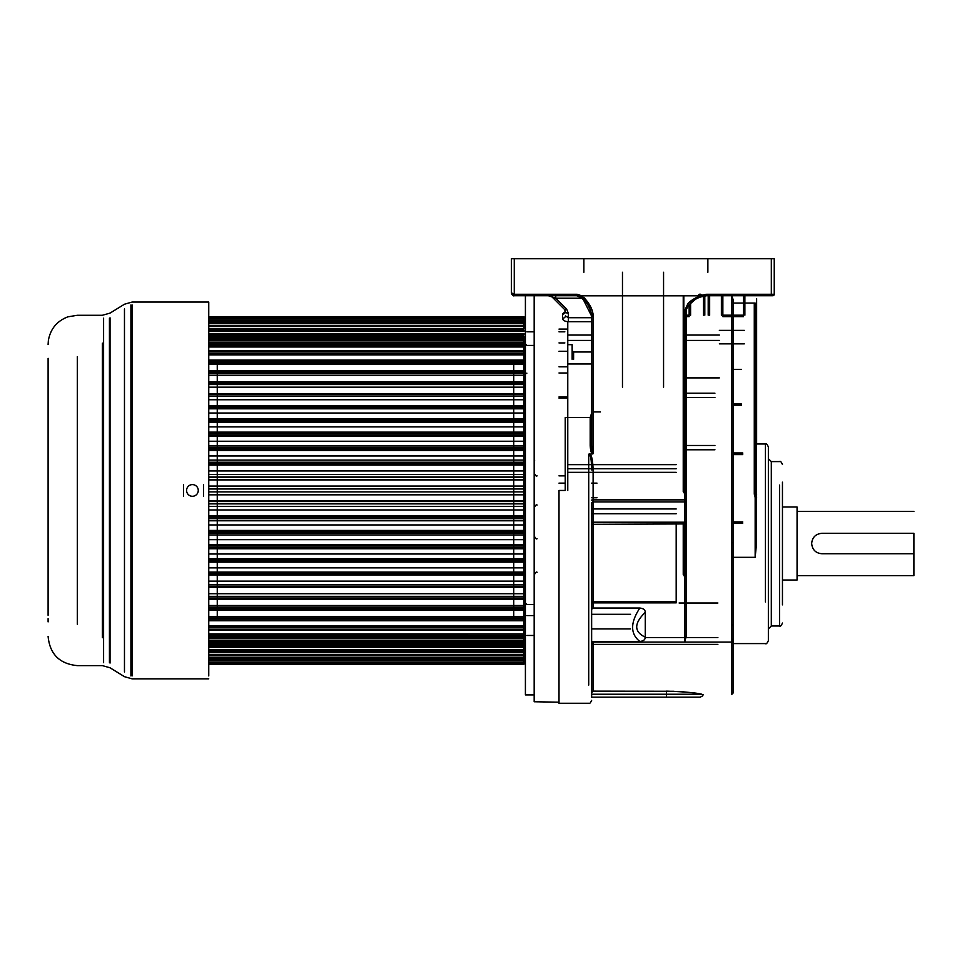 <?xml version="1.0" encoding="UTF-8"?>
<svg xmlns="http://www.w3.org/2000/svg" width="962" height="962" viewBox="0 0 962 962"><rect width="100%" height="100%" fill="white"/><g stroke="black" fill="none" stroke-linecap="round" stroke-linejoin="round"><path stroke-width="1.44" d="M821.885 553.739C815.728 553.174 812.313 549.759 811.663 543.518C812.229 537.373 815.632 533.958 821.885 533.297L913.9 533.297L913.9 575.649L913.9 553.739L821.885 553.739M913.9 511.387L797.065 511.387L797.065 580.026L797.065 507.01L782.455 507.01M565.415 311.387L562.493 314.129L562.493 318.266C562.794 320.322 564.73 321.464 568.338 321.717L591.642 321.717M591.642 413.011L590.187 417.568L565.223 417.568L565.223 490.452L559.006 490.452L559.006 703.27L559.006 490.452M765.427 601.935L765.427 443.975L756.625 443.975L756.625 329.485M756.625 298.557L756.625 339.358L756.625 298.557M733.14 557.323L755.158 557.323L756.517 543.783L756.625 300.589M706.541 295.731L772.775 295.731L771.32 295.731L771.32 294.264L774.242 294.264A1.455 1.455 -25.1 0 1 772.775 295.731M756.625 295.731L771.308 295.731M534.175 694.913L525.408 694.913L525.408 295.731L514.249 295.731L511.604 293.987L512.938 295.406M771.32 258.73L771.32 294.264L706.613 294.264L700.011 295.623L581.216 295.623L577.044 294.264L514.273 294.264L511.351 292.809L511.351 258.73L774.242 258.73L774.242 294.264M588.72 685.076L588.72 454.172L592.472 453.944C591.221 453.222 590.452 450.384 590.187 445.43L591.642 445.117L591.642 417.412L590.187 417.568M592.472 453.944L593.109 453.715C592.195 453.21 591.702 450.348 591.642 445.117L591.642 316.173L593.109 316.378C594.059 312.987 588.287 299.94 581.18 295.815L700.011 295.815C693.47 298.761 689.357 301.539 687.662 304.16L684.716 310.534L684.716 499.867L686.171 499.663L686.171 310.329C688.383 304.04 693.157 299.591 700.516 296.993L700.011 295.623M583.814 297.39C589.995 304.124 593.085 310.317 593.109 315.969L593.109 412.265M591.642 417.412L591.642 316.173L590.055 309.259M566.63 309.091L555.747 298.22L548.388 295.731A5.844 5.844 0 0 1 552.525 297.438L564.562 309.475A2.922 1.299 135 0 0 566.63 309.091L568.338 313.227A2.922 1.671 180 0 1 565.415 311.544L565.415 311.712A2.922 2.417 0 0 1 562.493 314.129M591.642 317.725L568.338 317.725L565.415 315.909A2.922 2.369 180 0 1 562.493 318.266M565.415 311.544L564.562 309.475M583.874 272.246L583.874 258.73M707.876 258.73L707.876 272.246M663.564 387.265L663.564 295.731L668.434 295.623M622.474 387.265L622.474 295.731L617.604 295.623M685.293 310.209L685.293 491.726L683.814 491.726L683.814 295.731L698.556 295.731M701.466 295.731L702.849 295.731M706.324 295.731L700.516 296.993L706.613 295.731L706.613 294.264M686.171 310.149L686.171 491.847M683.236 491.642L683.236 295.731M683.236 574.494L683.236 522.21M686.171 576.094L685.293 574.266L683.814 574.266M686.171 523.556L684.716 523.929L684.716 522.21A1.455 1.239 0 0 0 686.171 520.971L686.171 636.435L684.716 642.075L731.685 642.075L733.14 641.426L733.14 693.001L733.14 641.426A0.878 0.697 0 0 0 732.262 640.704M686.171 513.876L686.171 574.879L683.814 574.651L683.814 522.21M686.171 520.971L686.171 499.663M591.642 644.648L593.109 642.075L684.716 642.075L684.716 523.929L591.642 524.314L591.642 692.628L593.109 691.137L674.025 691.281M591.642 641.462L639.838 641.462C643.47 641.089 645.274 639.646 645.249 637.157C633.874 631.733 633.874 623.472 645.249 612.361L645.249 637.157M645.249 612.361C645.274 609.872 643.47 608.429 639.838 608.044L593.109 608.044L593.109 522.21L684.716 522.21L684.716 499.867L593.109 499.867L593.109 501.936A1.455 1.239 0 0 0 591.642 503.174L591.642 524.314M701.887 694.239C696.043 692.784 684.247 691.75 666.498 691.137L666.498 694.239L701.887 694.239M682.07 691.738L688.96 692.387M591.642 697.161L591.642 694.239L666.498 694.239L666.498 697.161L700.276 697.161L591.642 697.161L591.642 503.174M591.642 694.239L591.642 692.628M588.72 454.172C590.921 456.168 591.317 458.441 591.642 469.925L593.109 469.721L593.109 499.867L591.642 500.072M589.502 453.944C591.57 454.641 592.772 459.896 593.109 469.721M588.503 306.024L587.469 304.269M587.048 303.631L580.459 296.873L577.044 295.731L580.783 296.44M578.787 296.068L578.15 295.875M577.368 295.743L566.305 295.731M582.9 298.725L580.459 296.873L581.216 295.623L580.459 296.873L582.888 298.737L591.642 316.173C592.869 317.376 588.912 303.174 583.309 299.11L577.044 295.731L577.044 294.264M582.311 298.22L555.747 298.22L555.747 295.731L554.328 295.731M578.751 295.731L555.363 295.731M553.042 295.731L552.284 295.731M514.129 295.731L577.044 295.731M551.635 295.731L552.645 295.731M553.282 295.731L549.29 295.731M554.449 295.731L557.539 295.731M557.816 295.731L559.992 295.731M514.273 295.731L511.351 292.809C512.325 295.31 513.299 296.284 514.273 295.731L514.273 258.73M706.613 295.731L700.516 296.993A1.455 1.455 0 0 0 701.406 295.178A1.455 1.455 0 0 0 699.506 294.252A1.455 1.455 0 0 0 698.616 296.068A1.455 1.455 0 0 0 700.516 296.993C697.787 297.126 693.374 300.445 687.301 306.95L686.171 310.329L684.716 310.534M591.642 609.295L593.109 608.044M639.838 641.462C630.23 633.862 630.23 622.727 639.838 608.044M733.14 641.426L733.14 299.543L731.685 295.731L731.685 694.468L733.14 693.001M733.14 299.543L733.14 303.066L755.158 303.066L756.625 309.055M732.262 557.323A0.878 0.878 0 0 0 733.14 556.445A0.878 0.878 0 0 1 732.262 557.323L731.673 557.323M731.673 542.64L732.262 542.64A0.878 0.878 0 0 1 733.14 543.518A0.878 0.878 0 0 0 732.262 542.64M756.625 496.993L756.036 495.322L754.857 495.322M754.28 494.215L754.28 303.066M733.14 643.59L765.427 643.59C766.149 644.336 767.123 643.362 768.361 640.656L768.361 446.909C767.123 444.203 766.149 443.229 765.427 443.975L765.427 485.101M768.361 542.664L768.361 628.92L771.308 625.985L771.308 601.935M768.361 485.101L768.361 458.658L771.308 461.592L771.308 625.985L779.521 625.985L779.521 485.101M782.455 604.857L782.455 482.178M686.171 377.886L719.348 377.886M717.88 603.006L679.112 603.006M567.772 321.705L567.772 490.452L567.772 321.705M572.149 359.295L572.149 344.685L572.149 359.295M573.605 359.295L573.605 351.984L573.605 359.295M719.348 335.065L686.171 335.065M591.642 335.065L567.772 335.065M719.348 330.363L744.311 330.363M744.311 343.843L719.348 343.843M733.14 369.348L741.389 369.348M567.772 363.961L591.642 363.961M567.772 464.646L676.19 464.646M676.19 522.21L676.19 601.803L591.642 601.803M709.655 295.731L709.655 315.187L709.655 295.731M721.392 315.187L721.392 295.731M744.877 315.187L744.877 295.731M559.006 329.088L566.895 329.088M534.175 295.731L534.175 701.755L559.006 702.188M523.953 322.198L525.408 322.198M523.953 658.693L525.408 658.693M208.754 337.434L523.953 337.434L523.953 652.26L523.953 643.458L208.754 643.458M513.732 352.994L513.732 354.497M513.732 362.373L513.732 618.518M513.732 626.394L513.732 627.897M567.772 396.945L559.006 396.945M567.772 372.991L559.006 372.991M567.772 366.823L559.006 366.823M534.175 345.418L526.875 345.418L525.408 343.951M564.85 331.83L559.006 331.83M534.175 331.83L526.875 331.83M564.85 342.929L559.006 342.929M208.754 663.96L523.953 663.96L523.953 652.26L208.754 652.26M208.754 650.516L523.953 650.516L523.953 649.807L208.754 649.807M208.754 644.684L523.953 644.684L523.953 636.231L208.754 636.231M208.754 637.698L523.953 637.698L523.953 627.897L208.754 627.897M208.754 629.581L523.953 629.581L523.953 618.518L208.754 618.518M208.754 620.406L523.953 620.406L523.953 617.039L208.754 617.039M208.754 616.438L523.953 616.438L523.953 608.176L208.754 608.176M208.489 610.233L523.953 610.233L523.953 607.142L208.754 607.142M208.489 605.507L523.953 605.507L523.953 596.921L208.754 596.921M208.754 599.158L523.953 599.158L523.953 596.344L208.754 596.344M208.489 593.722L523.953 593.722L523.953 584.86L208.754 584.86M208.754 587.253L523.953 587.253L523.953 584.74L208.754 584.74M208.489 581.132L523.953 581.132L523.953 572.089L208.489 572.089M208.489 574.615L523.953 574.615L523.953 572.426L208.754 572.426M208.489 567.869L523.953 567.869L523.953 558.682L208.489 558.682M208.489 554.004L523.953 554.004L523.953 534.944L208.754 534.944M208.489 539.658L523.953 539.658L523.953 530.435L208.489 530.435M208.754 532.13L523.953 532.13L523.953 520.791L208.754 520.791M208.489 524.939L523.953 524.939L523.953 515.8L208.489 515.8M208.754 517.917L523.953 517.917L523.953 506.409L208.754 506.409M208.489 509.956L523.953 509.956L523.953 500.974L208.489 500.974M208.754 503.499L523.953 503.499L523.953 491.907L208.754 491.907M523.953 494.829L523.953 486.063L208.489 486.063L208.489 494.829L523.953 494.829M208.754 488.985L523.953 488.985L523.953 477.392L208.754 477.392M208.489 479.918L523.953 479.918L523.953 470.935L208.489 470.935M208.754 474.482L523.953 474.482L523.953 462.975L208.754 462.975M208.489 465.091L523.953 465.091L523.953 455.952L208.489 455.952M208.754 460.101L523.953 460.101L523.953 448.761L208.754 448.761M208.489 450.457L523.953 450.457L523.953 441.233L208.489 441.233M208.754 445.947L523.953 445.947L523.953 426.887L208.489 426.887M208.754 432.13L523.953 432.13L523.953 413.023L208.489 413.023M208.754 418.759L523.953 418.759L523.953 399.759L208.489 399.759M208.754 396.152L523.953 396.152L523.953 393.638L208.754 393.638M208.754 396.031L523.953 396.031L523.953 387.169L208.489 387.169M208.754 384.547L523.953 384.547L523.953 381.734L208.754 381.734M208.754 383.97L523.953 383.97L523.953 375.384L208.489 375.384M208.754 373.749L523.953 373.749L523.953 364.454L208.754 364.454M208.754 372.727L523.953 372.727L523.953 370.659L208.754 370.659M208.754 363.852L523.953 363.852L523.953 360.485L208.754 360.485M208.754 362.373L523.953 362.373L523.953 351.31L208.754 351.31M208.754 352.994L523.953 352.994L523.953 343.193L208.754 343.193M208.754 344.661L523.953 344.661L523.953 336.207L208.754 336.207M208.754 331.084L523.953 331.084L523.953 330.375L208.754 330.375M208.754 328.631L523.953 328.631L523.953 316.931L208.754 316.931M208.754 664.237L523.953 664.237M208.754 663.191L523.953 663.191M208.754 660.281L523.953 660.281M208.754 660.533L523.953 660.533M208.754 662.361L523.953 662.361M208.754 660.834L523.953 660.834M208.754 657.96L523.953 657.96M208.754 658.465L523.953 658.465M208.754 659.451L523.953 659.451M208.754 657.178L523.953 657.178M208.754 654.364L523.953 654.364M208.754 655.11L523.953 655.11M523.953 650.877L208.754 650.877M208.754 647.39L523.953 647.39M208.754 655.254L523.953 655.254M208.754 649.506L523.953 649.506M523.953 646.392L208.754 646.392M208.754 641.955L523.953 641.955M208.754 646.103L523.953 646.103M523.953 640.716L208.754 640.716M208.754 635.353L523.953 635.353L208.754 635.317M208.754 643.145L523.953 643.145M208.754 638.756L523.953 638.756M523.953 633.898L208.754 633.898M208.754 627.657L523.953 627.657M208.754 630.29L523.953 630.29M523.953 625.985L208.754 625.985M208.754 618.927L523.953 618.927M208.754 626.394L523.953 626.394M208.754 620.755L523.953 620.755M208.754 609.199L523.953 609.199M208.754 610.233L523.953 610.233M208.754 598.58L523.953 598.58M208.489 598.797L523.953 598.797M208.754 587.133L523.953 587.133M208.489 586.543L523.953 586.543M208.754 574.951L523.953 574.951M208.489 573.544L523.953 573.544M208.754 562.133L523.953 562.133M208.489 559.92L523.953 559.92M208.489 561.339L523.953 561.339M523.953 559.487L208.754 559.487M208.754 548.761L523.953 548.761M208.489 545.767L523.953 545.767M208.489 544.769L523.953 544.769M208.489 547.51L523.953 547.51M523.953 546.019L208.754 546.019M208.489 531.192L523.953 531.192M208.489 533.261L523.953 533.261M208.489 516.305L523.953 516.305M208.489 518.674L523.953 518.674M208.489 501.226L523.953 501.226M208.489 503.884L523.953 503.884M208.489 477.008L523.953 477.008M208.489 479.665L523.953 479.665M208.489 462.217L523.953 462.217M208.489 464.586L523.953 464.586M208.489 447.631L523.953 447.631M208.489 449.699L523.953 449.699M208.754 434.872L523.953 434.872M208.489 433.381L523.953 433.381M208.489 436.123L523.953 436.123M208.489 435.125L523.953 435.125M208.754 421.404L523.953 421.404M208.489 419.552L523.953 419.552M208.489 422.21L523.953 422.21M208.489 420.971L523.953 420.971M208.754 408.465L523.953 408.465M208.489 406.277L523.953 406.277M208.489 408.802L523.953 408.802M208.489 407.347L523.953 407.347M523.953 405.94L208.754 405.94M208.489 394.348L523.953 394.348M523.953 393.759L208.754 393.759M208.489 382.094L523.953 382.094M523.953 382.311L208.754 382.311M208.489 370.659L523.953 370.659M523.953 371.693L208.754 371.693M208.754 360.137L523.953 360.137M208.754 354.497L523.953 354.497M523.953 361.965L208.754 361.965M208.754 354.906L523.953 354.906M208.754 350.601L523.953 350.601M208.754 345.574L523.953 345.574M523.953 353.234L208.754 353.234M208.754 346.993L523.953 346.993M208.754 342.135L523.953 342.135M208.754 337.746L523.953 337.746M523.953 345.538L208.754 345.538M208.754 340.175L523.953 340.175M208.754 334.788L523.953 334.788M523.953 338.937L208.754 338.937M208.754 334.499L523.953 334.499M208.754 331.385L523.953 331.385M208.754 325.637L523.953 325.637M523.953 333.501L208.754 333.501M208.754 330.014L523.953 330.014M208.754 325.781L523.953 325.781M208.754 326.527L523.953 326.527M208.754 323.713L523.953 323.713M208.754 321.44L523.953 321.44M208.754 322.426L523.953 322.426M208.754 322.931L523.953 322.931M208.754 320.057L523.953 320.057M208.754 318.53L523.953 318.53M208.754 320.358L523.953 320.358M208.754 320.611L523.953 320.611M208.754 317.7L523.953 317.7M208.754 316.654L523.953 316.654M203.499 496.38L203.499 484.511M183.538 484.511L183.538 496.38M186.58 490.452A5.844 5.844 0 0 0 192.424 496.284A5.844 5.844 0 0 0 198.268 490.452A5.844 5.844 0 0 0 192.424 484.607A5.844 5.844 0 0 0 186.58 490.452M217.256 627.897L217.256 626.394M217.256 618.518L217.256 362.373M217.256 354.497L217.256 352.994M48.1 358.321L48.1 615.283M48.1 595.057L48.1 572.426M48.1 572.33L48.1 549.975M48.1 536.904L48.1 523.256M48.1 509.668L48.1 443.987M48.1 430.916L48.1 420.298M48.1 408.465L48.1 391.774M48.1 391.702L48.1 385.834M48.1 373.292L48.1 368.999M48.1 589.189L48.1 579.942M48.1 471.224L48.1 457.635M48.1 499.122L48.1 481.77M48.1 607.599L48.1 602.741M48.1 621.885L48.1 618.638M208.754 675.925L208.754 302.044L208.754 675.925M130.916 675.925L130.916 304.966M109.44 318.194L109.44 662.698M103.595 662.698L103.595 318.194M590.187 445.43L590.187 417.917M593.109 411.94L600.468 411.94M568.338 321.717L568.338 313.227M622.474 272.246L622.474 295.623M663.564 295.623L663.564 272.246M683.814 492.76L685.293 492.76M685.293 522.113L685.293 574.651M731.685 679.605L731.685 694.468M593.109 642.075L593.109 691.137M593.109 453.715L593.109 316.378M686.171 500.697A1.455 1.239 180 0 1 684.716 501.936L593.109 501.936L593.109 522.21A1.455 1.239 180 0 0 591.642 523.448M733.14 638.612A0.878 0.697 0 0 1 732.262 639.309M731.673 624.879L732.262 624.879A0.878 0.697 0 0 1 733.14 625.577M755.158 557.323L755.158 303.066M756.625 494.372L754.857 494.3L754.857 303.066M756.036 304.257L756.036 494.3M771.308 485.101L771.308 461.592L779.521 461.592C780.314 460.87 781.288 461.856 782.455 464.526M779.521 601.935L779.521 625.985C780.314 626.695 781.288 625.721 782.455 623.039M714.934 393.205L686.171 393.205M686.171 449.771L714.934 449.771M719.348 340.416L686.171 340.416M591.642 340.428L567.772 340.428L591.642 340.428M733.14 403.992L741.389 403.992M733.14 404.208L741.389 404.208M676.19 468.771L567.772 468.771M567.772 472.33L676.19 472.33M645.225 637.541L717.88 637.541M591.642 602.861L676.19 602.861L591.642 602.885M686.171 445.466L714.934 445.466M714.934 397.51L686.171 397.51M591.642 522.378L676.19 522.378M676.19 513.768L591.642 513.768M591.642 508.97L676.19 508.97M591.642 644.384L717.88 644.384M742.736 454.605L733.14 454.605M733.14 521.897L742.736 521.897M742.736 522.041L733.14 522.041M733.14 453.631L742.736 453.631M689.141 316.378L686.171 316.378M689.141 304.509L689.141 315.187L686.171 315.187M690.512 303.138L690.512 315.187M704.809 295.863L704.809 315.187M703.45 315.187L703.45 296.116M708.2 315.187L708.2 295.731M743.422 316.378L722.859 316.378M722.859 295.731L722.859 315.187L743.422 315.187L743.422 295.731M565.223 475.877L559.006 475.877L565.223 475.877M77.309 356.674L77.309 624.218M102.381 637.722L102.381 343.169M110.041 317.821L110.041 663.071M124.471 671.957L124.471 308.934M132.131 304.966L132.131 675.925M797.065 575.649L913.9 575.649M782.455 580.026L797.065 580.026M591.642 700.348C590.415 703.042 589.441 704.016 588.72 703.27L559.006 703.27M683.814 575.733L686.171 576.611M703.186 694.468L702.729 695.827L700.276 697.161M513.227 295.538L513.997 295.719M554.437 295.731L555.747 295.731M733.14 625.925L731.673 625.047M731.673 401.731L733.14 400.853M754.857 496.825L756.625 497.402M630.567 614.297L591.642 614.297M630.567 628.907L591.642 628.907M572.149 344.685L567.772 344.685M591.642 351.984L573.605 351.984L572.149 350.529M596.981 497.751L591.642 497.751M596.981 483.14L591.642 483.14M741.389 405.255L733.14 405.255M591.642 363.756L567.772 363.756M676.19 472.546L567.772 472.546M676.19 602.44L591.642 602.44M733.14 523.16L742.736 523.16M742.736 452.946L733.14 452.946M686.171 316.642L689.141 316.642M690.596 315.187L690.596 303.042M722.859 316.642L743.422 316.642M559.006 475.841L565.223 475.841M559.006 398.088L567.772 398.088M537.097 505.05C536.483 504.256 535.509 505.23 534.175 507.972M537.097 475.841C536.387 476.611 535.413 475.637 534.175 472.919M534.631 460.618L534.175 459.042M537.097 572.294C536.423 571.524 535.449 572.498 534.175 575.216M537.097 538.696C536.459 539.49 535.485 538.516 534.175 535.774M559.006 351.262L567.772 351.262M534.175 635.473L526.875 635.473M526.875 373.16L525.613 373.881M534.175 604.485L526.875 604.485L525.408 603.018M534.175 615.584L526.875 615.584M559.006 483.14L565.223 483.14M208.754 678.847L132.131 678.847L124.471 676.683L110.041 667.784L102.381 665.62L77.309 665.62C59.572 663.888 49.832 654.148 48.1 636.411M208.754 302.044L132.131 302.044L124.471 304.22L110.041 313.107L102.381 315.271L77.309 315.271L67.845 316.847C56.866 321.092 50.373 329.004 48.365 340.596L48.1 344.48"/></g></svg>
